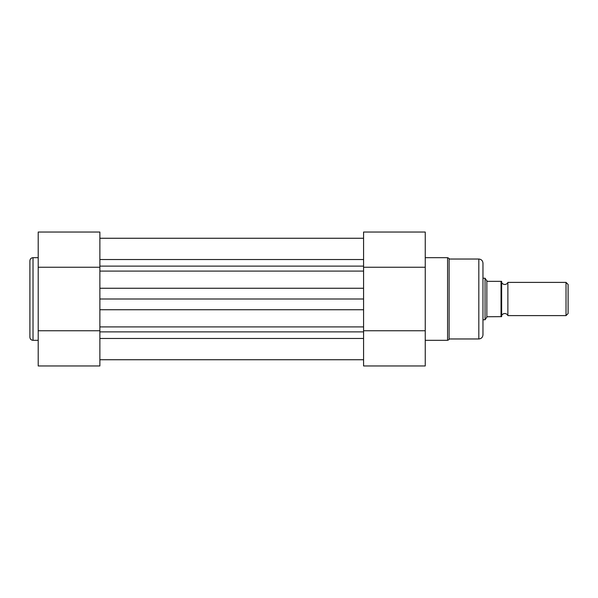 <?xml version="1.0" encoding="UTF-8"?>
<svg xmlns="http://www.w3.org/2000/svg" width="598" height="598" viewBox="0 0 598 598"><rect width="100%" height="100%" fill="white"/><g stroke="black" fill="none" stroke-linecap="round" stroke-linejoin="round"><path stroke-width="0.9" d="M363.577 309.742L363.577 299L99.873 299L99.873 309.742L363.577 309.742M99.873 299L99.873 288.258L363.577 288.258L363.577 299M29.9 299L29.9 260.795C30.087 258.904 31.126 257.865 33.017 257.678L33.017 340.322C31.126 340.135 30.087 339.096 29.9 337.205L29.9 299L29.9 337.205M99.873 267.254L99.873 365.961L38.205 365.961L38.205 232.039L99.873 232.039L99.873 267.254L38.205 267.254M99.873 330.746L38.205 330.746M482.967 263.18L482.967 334.82C482.721 337.339 481.338 338.722 478.819 338.969L478.819 259.031C481.338 259.278 482.721 260.661 482.967 263.18M425.245 340.322L447.581 340.322L447.581 257.678C448.919 258.246 449.434 258.702 449.12 259.031L449.12 338.969L478.819 338.969M363.577 365.961L363.577 232.039L425.245 232.039L425.245 365.961L363.577 365.961M363.577 267.254L425.245 267.254M363.577 330.746L425.245 330.746M507.881 282.391L507.881 315.609A3.371 3.371 0 0 0 501.655 315.609L501.655 316.648L501.034 316.648L501.655 316.648L501.655 281.352L501.034 281.352L501.655 281.352L501.655 282.391A3.371 3.371 0 0 0 507.881 282.391L566.022 282.391L566.022 315.609L507.881 315.609M566.022 282.391L568.1 284.469L568.1 313.531L566.022 315.609M482.967 319.766L485.045 319.766L487.123 316.753L501.034 316.648L501.034 281.352L487.744 281.352L486.854 280.858L486.854 317.142M482.967 278.234L485.045 278.234L485.045 319.766M485.045 278.234L486.854 280.858M99.873 338.468L363.577 338.468M99.873 331.883L363.577 331.883M99.873 326.912L363.577 326.912M99.873 271.088L363.577 271.088M99.873 266.117L363.577 266.117M99.873 259.532L363.577 259.532M99.873 238.266L363.577 238.266L99.873 238.266M99.873 359.734L363.577 359.734M38.205 257.678L33.017 257.678M38.205 340.322L33.017 340.322M425.245 257.678L447.581 257.678M449.12 259.031L478.819 259.031M447.581 340.322C448.919 339.754 449.434 339.298 449.12 338.969"/></g></svg>
